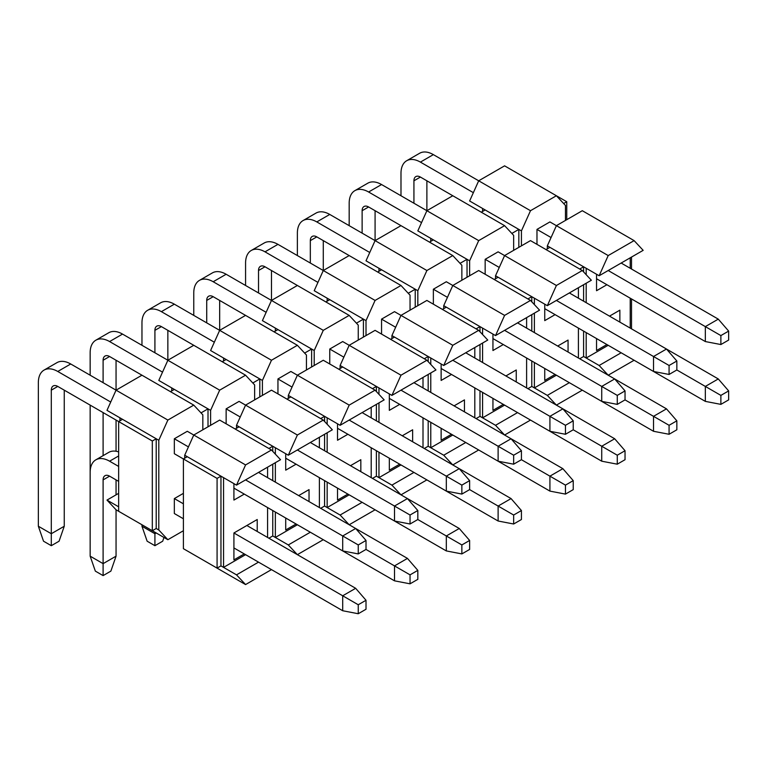 <?xml version="1.0" encoding="UTF-8"?>
<svg xmlns="http://www.w3.org/2000/svg" width="767" height="767" viewBox="0 0 767 767"><rect width="100%" height="100%" fill="white"/><g stroke="black" fill="none" stroke-linecap="round" stroke-linejoin="round"><path stroke-width="1.15" d="M245.574 554.666L223.552 567.379L220.963 565.883L217.08 568.126L245.574 584.569L236.504 574.857L223.552 567.379L223.552 477.649L220.963 476.154L217.08 478.397L217.08 568.126L183.399 548.683L183.399 458.954L187.292 456.71L184.703 455.214L184.703 458.206M217.08 478.397L174.339 453.719L174.339 438.762L187.292 431.284L193.763 435.023L184.703 455.214M220.963 565.883L220.963 476.154L187.292 456.71M223.552 477.649L236.504 485.127L245.574 464.936L193.763 435.023L219.669 420.076L271.47 449.98L280.54 459.701L236.504 485.127M245.574 584.569L271.47 569.622M258.517 562.144L236.504 574.857M271.47 449.98L245.574 464.936M267.587 537.466L267.587 507.553M267.587 477.649L267.587 467.18M244.27 553.918L233.916 559.9L233.916 532.979L257.223 519.518L257.223 531.483M233.916 483.632L233.916 500.074L244.27 494.101M275.353 454.15L275.353 447.736L288.306 455.214L297.375 435.023L239.093 401.381L226.14 408.859L226.14 423.806L235.21 429.041L239.093 426.797L272.764 446.241L268.881 448.484M310.328 532.231L288.306 544.944L297.375 554.666L268.881 538.213L272.764 535.97L272.764 510.544M233.916 547.935L342.705 610.743L342.705 595.786L233.916 532.979L257.223 519.518M288.306 455.214L332.341 429.788L323.271 420.076L271.47 390.163L245.574 405.11L236.504 425.302L239.093 426.797M275.353 447.736L272.764 446.241L272.764 451.37M272.764 480.641L272.764 464.188M236.504 425.302L236.504 428.293M246.869 525.5L355.658 588.308L342.705 595.786L358.247 604.76L358.247 613.734L342.705 610.743M288.306 544.944L272.764 535.97M323.271 420.076L297.375 435.023M297.375 524.753L275.353 537.466L275.353 512.04M275.353 482.136L275.353 462.693M297.375 554.666L323.271 539.709M319.388 507.553L319.388 477.649M319.388 447.736L319.388 437.267M309.034 489.614L298.67 495.597L309.034 489.614L309.034 501.57M296.081 524.005L285.717 529.987L285.717 518.022L394.506 580.83L394.506 565.883L410.048 574.857L410.048 583.821L394.506 580.83M285.717 453.719L285.717 470.171L296.081 464.188M327.164 424.237L327.164 417.823L340.117 425.302L349.186 405.11L290.894 371.468L277.951 378.946L277.951 393.902L287.011 399.137L290.894 396.894L324.575 416.328L320.683 418.581M362.129 502.318L340.117 515.031L349.186 524.753L320.692 508.3L324.575 506.057L324.575 480.641M340.117 425.302L384.152 399.885L375.082 390.163L323.271 360.25L297.375 375.207L288.306 395.398L290.894 396.894M327.164 417.823L324.575 416.328L324.575 421.466M324.575 450.728L324.575 434.275M288.306 395.398L288.306 398.389M340.117 515.031L324.575 506.057M375.082 390.163L349.186 405.11M349.177 494.849L327.164 507.553L327.164 482.136M327.164 452.223L327.164 432.78M349.186 524.753L375.082 509.806M371.199 477.649L371.199 447.736M371.199 417.823L371.199 407.363M360.835 459.701L350.471 465.684L360.835 459.701L360.835 471.667M347.882 494.101L337.528 500.084L337.528 488.119L446.317 550.927L446.317 535.97L461.859 544.944L461.859 553.918L446.317 550.927M337.528 423.806L337.528 440.258L347.882 434.275M378.965 394.334L378.965 387.92L391.918 395.398L400.988 375.207L342.705 341.555L329.752 349.033L329.752 363.989L338.822 369.224L342.705 366.981L376.376 386.424L372.494 388.668M413.931 472.414L391.918 485.127L400.988 494.84L372.494 478.397L376.376 476.154L376.376 450.728M391.918 395.398L435.953 369.972L426.883 360.25L375.082 330.347L349.186 345.294L340.117 365.485L342.705 366.981M378.965 387.92L376.376 386.424L376.376 391.553M376.376 420.815L376.376 404.372M340.117 365.485L340.117 368.476M391.918 485.127L376.376 476.154M426.883 360.25L400.988 375.207M400.988 464.936L378.965 477.649L378.965 452.223M378.965 422.31L378.965 402.876M400.988 494.84L426.883 479.893M423 447.736L423 417.823M423 387.92L423 377.45M412.636 429.788L402.282 435.771L412.636 429.788L412.636 441.754M399.693 464.188L389.329 470.171L389.329 458.206L498.119 521.014L498.119 506.057L513.66 515.031L513.66 524.005L498.119 521.014M389.329 393.902L389.329 410.355L399.693 404.372M430.776 364.421L430.776 358.007L443.719 365.485L452.789 345.294L394.506 311.651L381.554 319.13L381.554 334.086L390.624 339.311L394.506 337.077L428.178 356.511L424.295 358.755M465.742 442.501L443.719 455.214L452.789 464.936L424.295 448.484L428.178 446.241L428.178 420.815M443.719 365.485L487.754 340.059L478.685 330.347L426.883 300.434L400.988 315.39L391.918 335.582L394.506 337.077M430.776 358.007L428.178 356.511L428.178 361.64M428.178 390.911L428.178 374.459M391.918 335.582L391.918 338.563M443.719 455.214L428.178 446.241M478.685 330.347L452.789 345.294M452.789 435.023L430.776 447.736L430.776 422.31M430.776 392.407L430.776 372.963M452.789 464.936L478.685 449.98M474.802 417.823L474.802 387.92M474.802 358.007L474.802 347.537M464.447 399.885L454.083 405.868L464.447 399.885L464.447 411.85M451.495 434.275L441.13 440.258L441.13 428.293L549.92 491.11L549.92 476.154L565.461 485.127L565.461 494.101L549.92 491.11M441.13 363.989L441.13 380.442L451.495 374.459M482.577 334.508L482.577 328.103L495.53 335.582L504.6 315.39L446.317 281.738L433.365 289.217L433.365 304.173L442.425 309.408L446.317 307.164L479.989 326.608L476.096 328.851M517.543 412.598L495.53 425.302L504.6 435.023L476.106 418.571L479.989 416.337L479.989 390.911M495.53 335.582L539.565 310.156L530.496 300.434L478.685 270.53L452.789 285.477L443.719 305.669L446.317 307.164M482.577 328.103L479.989 326.608L479.989 331.737M479.989 360.998L479.989 344.546M443.719 305.669L443.719 308.66M495.53 425.302L479.989 416.337M530.496 300.434L504.6 315.39M504.59 405.12L482.577 417.833L482.577 392.407M482.577 362.494L482.577 343.05M504.6 435.023L530.496 420.076M526.613 387.92L526.613 358.007M526.613 328.103L526.613 317.634M516.249 369.972L505.894 375.955L516.249 369.972L516.249 381.937M503.296 404.372L492.941 410.355L492.941 398.389L601.731 461.197L601.731 446.241L617.272 455.214L617.272 464.188L601.731 461.197M492.941 334.086L492.941 350.529L503.296 344.546M534.378 304.604L534.378 298.19L547.331 305.669L556.401 285.477L498.119 251.835L485.166 259.313L485.166 274.26L494.236 279.495L498.119 277.251L531.79 296.695L527.907 298.938M569.354 382.685L547.331 395.398L556.401 405.12L527.907 388.668L531.79 386.424L531.79 360.998M547.331 305.669L591.367 280.243L582.297 270.53L530.496 240.617L504.6 255.564L495.53 275.756L498.119 277.251M534.378 298.19L531.79 296.695L531.79 301.824M531.79 331.095L531.79 314.643M495.53 275.756L495.53 278.747M547.331 395.398L531.79 386.424M582.297 270.53L556.401 285.477M556.401 375.207L534.378 387.92L534.378 362.494M534.378 332.59L534.378 313.147M556.401 405.12L582.297 390.163M578.414 358.007L578.414 328.103M578.414 298.19L578.414 287.721M568.059 340.069L557.695 346.042L568.059 340.069L568.059 352.024M555.107 374.459L544.743 380.442L544.743 368.476L653.532 431.284L653.532 416.337L669.073 425.302L669.073 434.275L653.532 431.284M544.743 304.173L544.743 320.625L555.107 314.643M586.189 274.691L586.189 268.277L599.142 275.756L608.202 255.564L549.92 221.922L536.977 229.4L536.977 244.357L546.037 249.591L549.92 247.348L583.601 266.782L579.708 269.035M621.155 352.772L599.142 365.485L608.202 375.207L579.718 358.755L583.601 356.511L583.601 331.095M599.142 275.756L643.168 250.339L634.108 240.617L582.297 210.704L556.401 225.661L547.331 245.852L549.92 247.348M586.189 268.277L583.601 266.782L583.601 271.921M583.601 301.182L583.601 284.73M547.331 245.852L547.331 248.844M599.142 365.485L583.601 356.511M634.108 240.617L608.202 255.564M608.202 345.303L586.189 358.007L586.189 332.59M586.189 302.677L586.189 283.234M608.202 375.207L634.108 360.26M630.225 328.103L630.225 298.19M630.225 268.277L630.225 257.817M619.861 310.156L609.497 316.138L619.861 310.156L619.861 322.121M606.908 344.556L596.544 350.529L596.544 338.573L705.333 401.381L705.333 386.424L720.875 395.398L720.875 404.372L705.333 401.381M596.544 274.26L596.544 290.712L606.908 284.73M631.519 239.122L597.838 219.678M631.519 257.07L631.519 269.025M631.519 298.938L631.519 328.851M183.399 518.77L174.339 513.535L174.339 498.588L183.399 493.354M174.339 498.588L183.399 503.814M174.339 438.762L188.433 446.902M152.326 530.735L167.868 539.709L158.798 529.987L158.798 440.258L167.868 420.067L116.057 390.163L141.953 375.207L193.763 405.12L167.868 420.067M167.868 539.709L183.399 530.735M202.833 429.788L202.833 414.832L193.763 405.12M118.645 506.805L106.987 500.084L116.057 509.796L152.317 530.735L156.209 528.492L158.798 529.987M116.057 360.25L116.057 390.163L106.987 410.355L156.209 438.762L152.317 441.006L152.317 530.735M158.798 440.258L156.209 438.762L156.209 528.492M245.565 479.893L358.247 544.944L358.247 553.918L342.705 550.927L342.705 535.97L355.658 528.492L258.517 472.414M233.916 488.119L342.705 550.927M118.645 493.354L106.987 500.084M119.94 417.823L119.94 420.815M208.01 426.797L208.01 408.859L201.021 412.895M210.599 425.302L210.599 410.355L174.339 389.415L170.447 391.659L109.585 356.511L103.104 360.25A9.156 5.283 60 0 1 105.002 356.061A9.156 5.283 60 0 1 109.585 356.511M118.645 511.292L118.645 421.562L152.317 441.006M44.035 370.106L56.988 362.628A27.478 15.858 60 0 1 70.727 363.989L57.774 371.468A27.478 15.858 -120 0 0 44.035 370.106A27.478 15.858 -120 0 0 38.35 382.685L38.35 526.248L51.303 533.727L51.303 390.163A9.156 5.283 60 0 1 53.201 385.974A9.156 5.283 60 0 1 57.774 386.424L118.645 421.562L122.528 419.319M355.658 588.308L366.012 600.273L358.247 604.76M358.247 613.734L366.012 609.247L366.012 600.273M358.247 553.918L366.012 549.431L394.506 565.883L407.459 558.405L355.658 528.492L366.012 540.457L358.247 544.944M366.012 549.431L366.012 540.457M226.14 408.859L240.234 416.989M210.599 410.355L219.669 390.163L167.868 360.25L158.798 380.442L174.339 389.415M254.634 399.885L254.634 384.929L245.565 375.207L219.669 390.163M171.75 387.92L171.75 390.911M167.858 330.347L167.858 360.25L193.763 345.303L245.565 375.207M297.375 449.98L410.048 515.031L410.048 524.005L394.506 521.014L394.506 506.057L407.459 498.579L310.328 442.501M285.717 458.206L394.506 521.014M64.255 390.163L64.255 526.248L51.303 533.727L51.303 545.692L43.527 541.205L38.35 526.248M116.057 390.163L70.727 363.989M57.774 371.468L110.726 402.042M118.645 455.962L109.585 461.197A27.478 15.858 -120 0 0 95.846 459.836A27.478 15.858 -120 0 0 90.151 472.414L90.151 556.161L103.104 563.64L103.104 479.893A9.156 5.283 60 0 1 105.002 475.703A9.156 5.283 60 0 1 109.585 476.154L118.645 481.388M109.585 461.197L118.645 466.432M116.057 479.893L116.057 494.849M116.057 509.796L116.057 556.161L103.104 563.64L103.104 575.605L95.338 571.118L90.151 556.161M95.846 459.836L108.799 452.357A27.478 15.858 60 0 1 118.645 451.926M407.459 558.405L417.823 570.37L410.048 574.857M410.048 583.821L417.823 579.334L417.823 570.37M410.048 524.005L417.823 519.518L446.317 535.97L459.26 528.492L407.459 498.588L417.823 510.544L410.048 515.031M417.823 519.518L417.823 510.544M259.812 396.894L259.812 378.946L252.822 382.982M262.41 395.398L262.41 380.442L226.14 359.502L222.257 361.746L161.386 326.608L154.915 330.347A9.156 5.283 60 0 1 156.804 326.148A9.156 5.283 60 0 1 161.386 326.608M51.303 545.692L59.069 541.205L64.255 526.248M103.104 575.605L110.879 571.118L116.057 556.161M277.951 378.946L292.045 387.086M262.41 380.442L271.47 360.25L219.669 330.337L210.599 350.529L226.14 359.502M116.057 420.067L116.057 451.264M109.585 341.555A27.478 15.858 -120 0 0 95.846 340.203L108.799 332.725A27.478 15.858 60 0 1 122.528 334.086L109.585 341.555L162.527 372.129M167.868 360.25L122.528 334.086M95.846 340.203A27.478 15.858 -120 0 0 90.151 352.772L90.151 375.207M90.151 405.12L90.151 496.345M103.104 455.646L103.104 412.598M103.104 382.685L103.104 360.25M141.962 524.753L141.962 526.248L154.915 533.727L154.915 532.231M306.436 369.972L306.436 355.016L297.375 345.303L271.47 360.25M223.552 358.007L223.552 360.998M219.669 300.434L219.669 330.347L245.565 315.39L297.375 345.303M156.209 532.979L154.915 533.727L154.915 545.692L147.139 541.205L141.962 526.248M154.915 545.692L162.681 541.205L163.975 537.466M349.177 420.067L461.859 485.127L461.859 494.092L446.317 491.11L446.317 476.154L459.26 468.675L362.129 412.598M337.528 428.293L446.317 491.11M459.26 528.492L469.625 540.457L461.859 544.944M461.859 553.918L469.625 549.431L469.625 540.457M459.26 468.675L469.625 480.641L461.859 485.127M461.859 494.092L469.625 489.614L469.625 480.641M311.623 366.981L311.623 349.033L304.624 353.079M314.211 365.485L314.211 350.529L277.951 329.599L274.059 331.843L213.188 296.695L206.716 300.434A9.156 5.283 60 0 1 208.614 296.244A9.156 5.283 60 0 1 213.188 296.695M329.752 349.033L343.846 357.173M314.211 350.529L323.281 330.337L271.47 300.434L262.41 320.625L277.951 329.599M161.386 311.651A27.478 15.858 -120 0 0 147.648 310.29L160.6 302.812A27.478 15.858 60 0 1 174.339 304.173L161.386 311.651L214.338 342.216M219.669 330.347L174.339 304.173M147.648 310.29A27.478 15.858 -120 0 0 141.962 322.869L141.962 345.294M154.915 352.772L154.915 330.347M358.247 340.059L358.247 325.112L349.177 315.39L323.281 330.337M275.353 328.103L275.353 331.095M271.47 270.521L271.47 300.434L297.375 285.477L349.177 315.39M469.625 489.614L498.119 506.057L511.071 498.588L459.27 468.675M400.988 390.163L513.66 455.214L513.66 464.188L498.119 461.197L498.119 446.241L511.071 438.762L413.931 382.685M389.329 398.389L498.119 461.197M511.071 498.588L521.426 510.544L513.66 515.031M513.66 524.005L521.426 519.518L521.426 510.544M513.66 464.188L521.426 459.701L549.92 476.154L562.873 468.675L511.071 438.762L521.426 450.728L513.66 455.214M521.426 459.701L521.426 450.728M363.424 337.068L363.424 319.13L356.434 323.166M366.012 335.582L366.012 320.625L329.752 299.686L325.86 301.93L264.998 266.782L258.517 270.521A9.156 5.283 60 0 1 260.416 266.331A9.156 5.283 60 0 1 264.998 266.782M381.554 319.13L395.647 327.269M366.012 320.625L375.082 300.434L323.281 270.521L314.211 290.712L329.752 299.686M213.188 281.738A27.478 15.858 -120 0 0 199.458 280.377L212.401 272.899A27.478 15.858 60 0 1 226.14 274.26L213.188 281.738L266.139 312.313M271.47 300.434L226.14 274.26M199.458 280.377A27.478 15.858 -120 0 0 193.763 292.956L193.763 315.39M206.716 322.869L206.716 300.434M410.048 310.156L410.048 295.199L400.978 285.477L375.082 300.434M327.164 298.19L327.164 301.182M323.281 240.617L323.281 270.521L349.177 255.574L400.978 285.477M452.789 360.25L565.461 425.302L565.461 434.275L549.92 431.284L549.92 416.328L562.873 408.859L465.742 352.772M441.13 368.476L549.92 431.284M562.873 468.675L573.237 480.641L565.461 485.127M565.461 494.101L573.237 489.614L573.237 480.641M565.461 434.275L573.237 429.788L601.731 446.241L614.683 438.762L562.873 408.859L573.237 420.815L565.461 425.302M573.237 429.788L573.237 420.815M415.235 307.164L415.235 289.217L408.236 293.253M417.823 305.669L417.823 290.712L381.554 269.773L377.671 272.026M433.365 289.217L447.458 297.356M417.823 290.712L426.893 270.521L375.082 240.617L366.012 260.809L381.554 269.773M264.998 251.835A27.478 15.858 -120 0 0 251.26 250.473L264.212 242.995A27.478 15.858 60 0 1 277.951 244.357L264.998 251.835L317.941 282.4M323.281 270.521L277.951 244.357M251.26 250.473A27.478 15.858 -120 0 0 245.574 263.052L245.574 285.477M258.517 292.956L258.517 270.521M461.859 280.243L461.859 265.286L452.789 255.574L426.893 270.521M378.965 268.277L378.965 271.269M375.082 210.704L375.082 240.617L400.978 225.661L452.789 255.574M504.59 330.347L617.272 395.398L617.272 404.372L601.731 401.381L601.731 386.424L614.683 378.946L517.543 322.869M492.941 338.573L601.731 401.381M614.683 438.762L625.038 450.728L617.272 455.214M617.272 464.188L625.038 459.701L625.038 450.728M617.272 404.372L625.038 399.885L653.532 416.337L666.485 408.859L614.683 378.946L625.038 390.911L617.272 395.398M625.038 399.885L625.038 390.911M467.036 277.251L467.036 259.313L460.037 263.349M469.625 275.756L469.625 260.809L433.365 239.87L429.472 242.113L368.611 206.965L362.129 210.704A9.156 5.283 60 0 1 364.028 206.515A9.156 5.283 60 0 1 368.611 206.965M485.166 259.313L499.259 267.443M469.625 260.809L478.694 240.617L426.893 210.704L417.823 230.896L433.365 239.87M316.8 221.922A27.478 15.858 -120 0 0 303.061 220.56L316.014 213.082A27.478 15.858 60 0 1 329.752 214.444L316.8 221.922L369.752 252.487M375.082 240.617L329.752 214.444M303.061 220.56A27.478 15.858 -120 0 0 297.375 233.139L297.375 255.574M310.328 263.043L310.328 240.617A9.156 5.283 60 0 1 312.227 236.428A9.156 5.283 60 0 1 316.8 236.878L377.671 272.017M513.66 250.339L513.66 235.383L504.59 225.661L478.694 240.617M430.776 238.374L430.776 241.365M426.883 180.801L426.883 210.704L452.789 195.748L504.59 225.661M556.401 300.434L669.073 365.485L669.073 374.459L653.532 371.468L653.532 356.511L666.485 349.033L569.354 292.956M544.743 308.66L653.532 371.468M666.485 408.859L676.849 420.824L669.073 425.302M669.073 434.275L676.849 429.788L676.849 420.824M669.073 374.459L676.849 369.972L705.333 386.424L718.286 378.946L666.485 349.043L676.849 360.998L669.073 365.485M676.849 369.972L676.849 360.998M518.837 247.348L518.837 229.4L511.848 233.436M521.426 245.852L521.426 230.896L485.166 209.957L481.283 212.2L420.412 177.062L413.931 180.801A9.156 5.283 60 0 1 415.829 176.602A9.156 5.283 60 0 1 420.412 177.062M536.977 229.4L551.07 237.54M521.426 230.896L530.496 210.704L478.694 180.791L469.625 200.983L485.166 209.957M368.611 192.009A27.478 15.858 -120 0 0 354.872 190.647L367.824 183.179A27.478 15.858 60 0 1 381.554 184.54L368.611 192.009L421.553 222.583M426.883 210.704L381.554 184.54M354.872 190.647A27.478 15.858 -120 0 0 349.177 203.226L349.177 225.661M362.129 233.139L362.129 210.704M565.461 220.426L565.461 205.47L556.391 195.748L530.496 210.704M482.577 208.461L482.577 211.452M478.694 180.791L504.59 165.845L556.391 195.748M608.202 270.521L720.875 335.582L720.875 344.546L705.333 341.555L705.333 326.608L718.286 319.13L621.155 263.043M596.544 278.747L705.333 341.555M718.286 378.946L728.65 390.911L720.875 395.398M720.875 404.372L728.65 399.885L728.65 390.911M718.286 319.13L728.65 331.095L720.875 335.582M720.875 344.546L728.65 340.059L728.65 331.095M533.084 182.297L566.755 201.731L566.755 219.678M566.755 201.731L563.649 203.523M420.412 162.105A27.478 15.858 -120 0 0 406.673 160.744L419.626 153.266A27.478 15.858 60 0 1 433.365 154.627L420.412 162.105L473.364 192.67M478.694 180.801L433.365 154.627M406.673 160.744A27.478 15.858 -120 0 0 400.988 173.323L400.988 195.748M413.931 203.226L413.931 180.801M57.774 386.424L51.303 390.163M109.585 476.154L103.104 479.893M316.8 236.878L310.328 240.617"/></g></svg>

